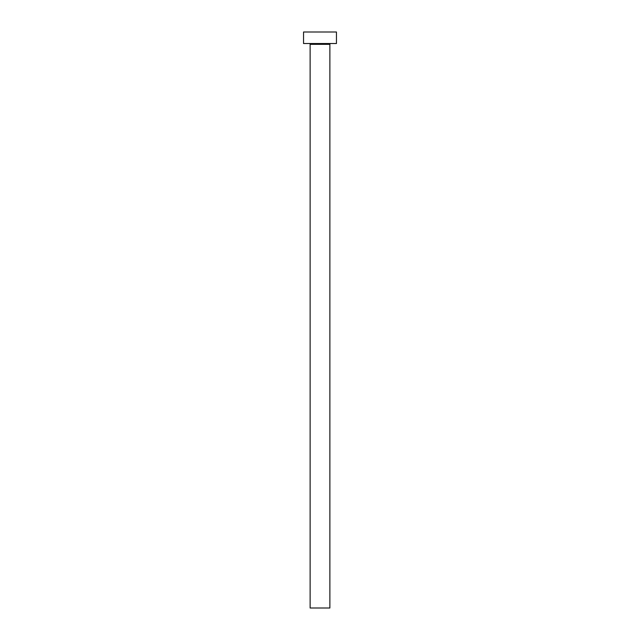 <?xml version="1.0" encoding="UTF-8"?>
<svg xmlns="http://www.w3.org/2000/svg" width="640" height="640" viewBox="0 0 640 640"><rect width="100%" height="100%" fill="white"/><g stroke="black" fill="none" stroke-linecap="round" stroke-linejoin="round"><path stroke-width="0.96" d="M329.872 44.344A0.824 0.824 0 0 1 330.696 43.52A0.824 0.824 0 0 0 329.872 44.344L310.128 44.344L310.128 608L329.872 608L329.872 44.344L329.872 608L310.128 608L310.128 44.344A0.824 0.824 0 0 0 309.304 43.52A0.824 0.824 0 0 1 310.128 44.344L329.872 44.344M303.544 32L303.544 43.52L336.456 43.52L336.456 32L303.544 32L303.544 43.52L336.456 43.52L336.456 32L303.544 32"/></g></svg>
